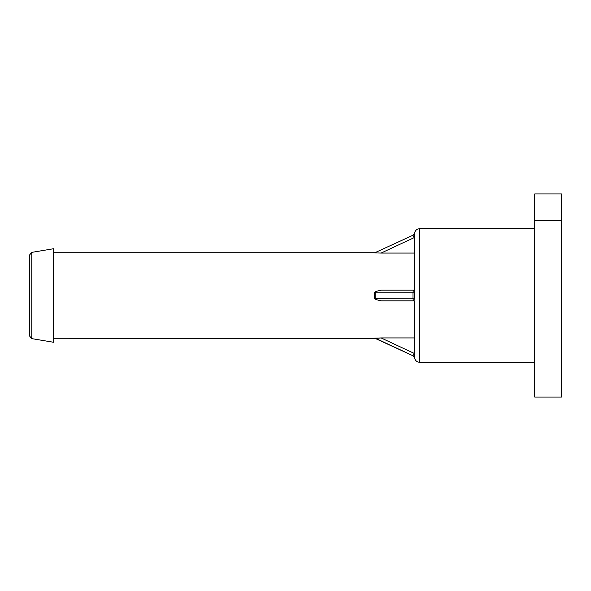 <?xml version="1.0" encoding="UTF-8"?>
<svg xmlns="http://www.w3.org/2000/svg" width="591" height="591" viewBox="0 0 591 591"><rect width="100%" height="100%" fill="white"/><g stroke="black" fill="none" stroke-linecap="round" stroke-linejoin="round"><path stroke-width="0.89" d="M376.002 291.415L374.657 292.648L375.832 292.826L376.002 291.415L381.069 290.151L414.446 290.151L414.446 291.762L414.513 233.231L412.998 235.233L374.657 252.83L376.002 252.933L375.832 252.564M414.446 300.849L414.513 357.769C415.148 360.591 416.914 362.106 419.787 362.32L534.722 362.32M414.446 291.762L414.513 298.189L374.657 298.352L374.657 292.648M414.446 299.238L414.513 298.189M375.832 338.436L381.069 337.934L374.657 338.17L412.998 355.767L414.513 357.769L412.991 355.767L375.787 338.414M414.128 290.151A2.674 1.13 90 0 0 412.998 292.826L412.998 298.174A2.674 1.13 -90 0 0 414.128 300.849L381.069 300.849L376.002 299.585A2.674 1.13 -90 0 1 375.832 298.174L375.832 292.826L414.513 292.811M53.604 252.734L374.871 252.734L412.991 235.233L414.128 237.656L381.069 253.066L376.002 252.933M414.128 237.656L414.446 253.066L381.069 253.066M376.002 299.585L374.657 298.352M414.446 353.507L381.069 337.934L414.446 337.934M31.781 338.636L31.781 252.364L53.604 248.722L53.604 342.278L31.781 338.636L29.55 335.998L29.55 255.002L29.55 331.041M414.446 355.45L414.446 356.861L414.446 355.45M534.722 397.071L534.722 220.657L561.45 220.657L561.45 397.071L534.722 397.071M534.722 220.657L534.722 193.929L561.45 193.929L561.45 220.657M534.722 193.929L561.45 193.929M412.991 235.233L414.505 233.216C415.148 230.409 416.914 228.894 419.787 228.68L419.787 362.32M414.128 353.344L412.998 355.767M419.787 228.68L534.722 228.68M53.604 338.266L376.002 338.517M31.781 252.364L29.55 255.002"/></g></svg>
